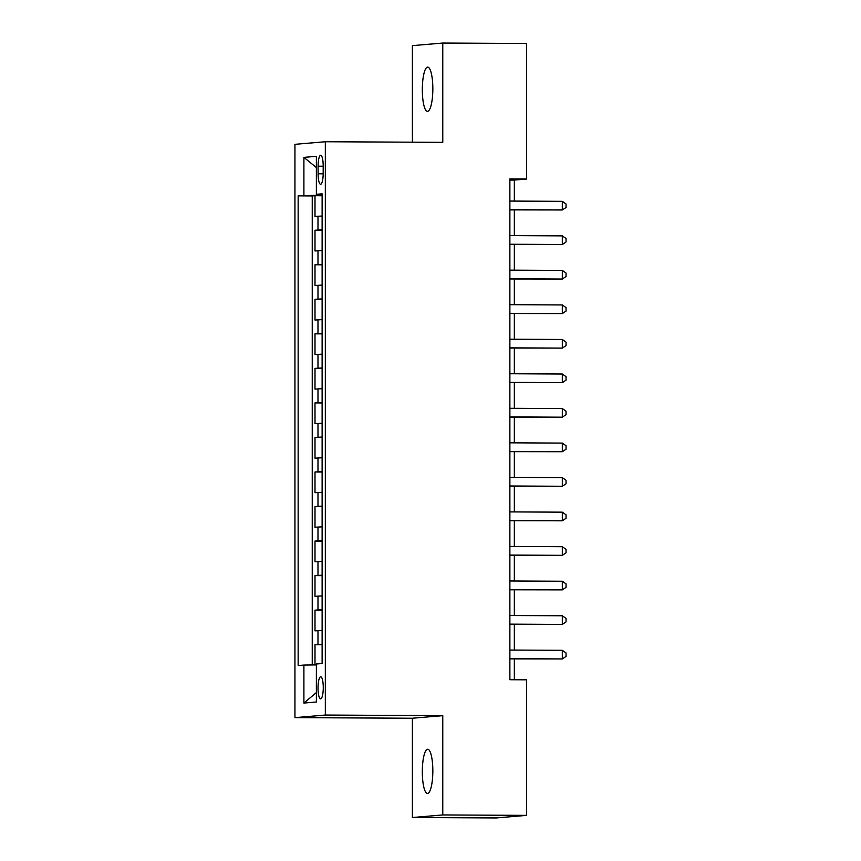 <?xml version="1.0" encoding="UTF-8"?>
<svg xmlns="http://www.w3.org/2000/svg" width="861" height="861" viewBox="0 0 861 861"><rect width="100%" height="100%" fill="white"/><g stroke="black" fill="none" stroke-linecap="round" stroke-linejoin="round"><path stroke-width="1.29" d="M432.835 770.886A22.106 5.252 -89.7 0 0 427.691 749.231A22.106 5.252 -89.7 0 0 422.32 771.779A22.106 5.252 -89.7 0 0 427.465 793.444A22.106 5.252 -89.7 0 0 432.835 770.886M432.835 88.791A22.106 5.252 -89.7 0 0 427.691 67.126A22.106 5.252 -89.7 0 0 422.32 89.684A22.106 5.252 -89.7 0 0 427.465 111.349A22.106 5.252 -89.7 0 0 432.835 88.791M323.273 687.595A11.053 2.626 -89.7 0 0 320.701 676.768A11.053 2.626 -89.7 0 0 318.021 688.047A11.053 2.626 -89.7 0 0 320.593 698.874A11.053 2.626 -89.7 0 0 323.273 687.595M412.387 817.519L442.769 814.947L442.769 715.652L412.387 718.235L412.387 817.519L496.27 817.95L526.652 815.367L526.652 679.813L509.873 679.727L509.873 178.948L526.652 179.034L526.652 43.48L442.769 43.05L412.387 45.633L412.387 142.183M412.387 718.235L294.946 717.633L294.946 144.325L325.329 141.742L325.329 715.05L294.946 717.633M322.122 216.025L314.997 216.423L314.997 195.695L322.122 195.738M322.122 229.833L314.997 230.231L322.122 230.274M314.997 230.231L314.997 250.96L322.122 250.562M322.122 285.088L314.997 285.497L314.997 264.768L322.122 264.811M322.122 319.625L314.997 320.034L314.997 299.305L322.122 299.348M322.122 354.162L314.997 354.571L314.997 333.842L322.122 333.874M322.122 388.698L314.997 389.097L314.997 368.379L322.122 368.411M322.122 423.235L314.997 423.634L314.997 402.916L322.122 402.948M322.122 457.772L314.997 458.17L314.997 437.453L322.122 437.485M322.122 492.309L314.997 492.707L314.997 471.989L322.122 472.022M322.122 526.846L314.997 527.244L314.997 506.526L322.122 506.559M322.122 561.383L314.997 561.781L314.997 541.063L322.122 541.095M322.122 595.92L314.997 596.318L314.997 575.6L322.122 575.632M322.122 630.456L314.997 630.855L314.997 610.137L322.122 610.169M318.096 166.195L318.096 173.782A10.709 2.54 -89.7 0 0 320.593 184.276A10.709 2.54 -89.7 0 0 323.187 173.352L323.187 165.753A10.709 2.54 -89.7 0 0 320.701 155.26A10.709 2.54 -89.7 0 0 318.096 166.195L323.187 166.216M320.604 194.457L320.604 195.156L298.154 195.856L298.154 665.553L303.901 665.069L303.901 703.06L316.374 701.995L316.374 664.003L322.122 663.519L322.122 193.822L316.374 194.306L322.122 194.511M303.901 195.372L303.901 157.38L316.374 156.325L316.374 194.306M314.997 195.695L312.242 195.931L312.242 664.961M322.122 644.276L314.997 644.674L314.997 664.929M314.997 610.137L322.122 609.739M314.997 575.6L322.122 575.202M314.997 541.063L322.122 540.665M314.997 506.526L322.122 506.128M314.997 471.989L322.122 471.591M314.997 437.453L322.122 437.054M314.997 402.916L322.122 402.517M314.997 368.379L322.122 367.981M314.997 333.842L322.122 333.444M314.997 299.305L322.122 298.907M314.997 264.768L322.122 264.37M322.122 195.167L320.604 195.156M442.769 814.947L526.652 815.367M442.769 715.652L325.329 715.05M325.329 141.742L442.769 142.345L442.769 43.05M514.34 201.087L514.34 180.078L526.652 179.034M514.34 679.749L514.34 658.891M514.34 650.066L514.34 624.354M514.34 615.529L514.34 589.817M514.34 580.992L514.34 555.28M514.34 546.455L514.34 520.744M514.34 511.918L514.34 486.207M514.34 477.381L514.34 451.67M514.34 442.845L514.34 417.133M514.34 408.308L514.34 382.596M514.34 373.771L514.34 348.059M514.34 339.234L514.34 313.522M514.34 304.697L514.34 278.986M514.34 270.16L514.34 244.449M514.34 235.623L514.34 209.912M509.873 180.057L514.34 180.078M312.242 195.931L298.154 195.856M314.997 644.674L322.122 644.706M303.901 665.069L316.374 664.907M316.374 167.54L303.901 157.38M303.901 703.06L316.374 692.578M509.873 209.89L562.308 209.966L509.873 209.707M562.308 201.334L566.054 204.003L566.054 207.458L562.308 209.966L562.308 201.334L509.873 201.065M509.873 244.427L562.308 244.502L509.873 244.244M562.308 235.871L566.054 238.54L566.054 241.995L562.308 244.502L562.308 235.871L509.873 235.602M509.873 278.964L562.308 279.039L509.873 278.781M562.308 270.408L566.054 273.077L566.054 276.532L562.308 279.039L562.308 270.408L509.873 270.139M509.873 313.501L562.308 313.576L509.873 313.318M562.308 304.945L566.054 307.614L566.054 311.069L562.308 313.576L562.308 304.945L509.873 304.676M509.873 348.038L562.308 348.113L509.873 347.844M562.308 339.482L566.054 342.151L566.054 345.605L562.308 348.113L562.308 339.482L509.873 339.212M509.873 382.575L562.308 382.65L509.873 382.381M562.308 374.018L566.054 376.688L566.054 380.131L562.308 382.65L562.308 374.018L509.873 373.749M509.873 417.111L562.308 417.187L509.873 416.918M562.308 408.555L566.054 411.224L566.054 414.668L562.308 417.187L562.308 408.555L509.873 408.286M509.873 451.648L562.308 451.724L509.873 451.455M562.308 443.092L566.054 445.761L566.054 449.205L562.308 451.724L562.308 443.092L509.873 442.823M509.873 486.185L562.308 486.261L509.873 485.991M562.308 477.629L566.054 480.298L566.054 483.742L562.308 486.261L562.308 477.629L509.873 477.36M509.873 520.722L562.308 520.797L509.873 520.528M562.308 512.166L566.054 514.824L566.054 518.279L562.308 520.797L562.308 512.166L509.873 511.897M509.873 555.248L562.308 555.334L509.873 555.065M562.308 546.703L566.054 549.361L566.054 552.816L562.308 555.334L562.308 546.703L509.873 546.434M509.873 589.785L562.308 589.871L509.873 589.602M562.308 581.24L566.054 583.898L566.054 587.353L562.308 589.871L562.308 581.24L509.873 580.971M509.873 624.322L562.308 624.408L509.873 624.139M562.308 615.776L566.054 618.435L566.054 621.89L562.308 624.408L562.308 615.776L509.873 615.507M509.873 658.859L562.308 658.945L509.873 658.676M562.308 650.313L566.054 652.972L566.054 656.426L562.308 658.945L562.308 650.313L509.873 650.044M317.989 229.984L317.989 216.165M317.989 644.415L317.989 630.607M317.989 609.879L317.989 596.07M317.989 575.342L317.989 561.533M317.989 540.805L317.989 526.997M317.989 506.268L317.989 492.46M317.989 471.731L317.989 457.923M317.989 437.194L317.989 423.386M317.989 402.657L317.989 388.849M317.989 368.121L317.989 354.312M317.989 333.584L317.989 319.775M317.989 299.047L317.989 285.239M317.989 264.521L317.989 250.702M323.187 173.814L318.096 173.782"/></g></svg>
